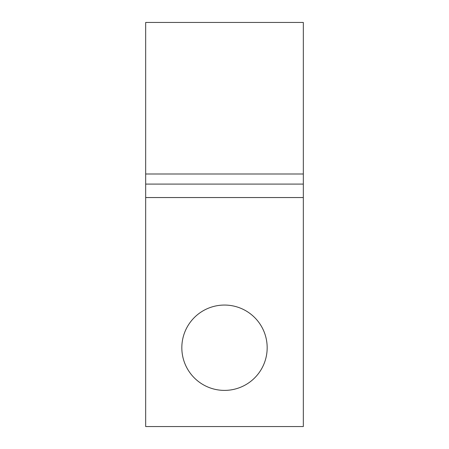<?xml version="1.0" encoding="UTF-8"?>
<svg xmlns="http://www.w3.org/2000/svg" width="449" height="449" viewBox="0 0 449 449"><rect width="100%" height="100%" fill="white"/><g stroke="black" fill="none" stroke-linecap="round" stroke-linejoin="round"><path stroke-width="0.67" d="M267.172 347.728A42.672 42.672 0 0 0 224.5 305.056A42.672 42.672 0 0 0 181.828 347.728A42.672 42.672 0 0 0 224.5 390.394A42.672 42.672 0 0 0 267.172 347.728M145.678 197.543L145.678 426.55L303.322 426.55L303.322 197.543L145.678 197.543L145.678 22.45L303.322 22.45L303.322 173.999L145.678 173.999M303.322 197.543L303.322 173.999M303.322 184.09L145.678 184.09"/></g></svg>
